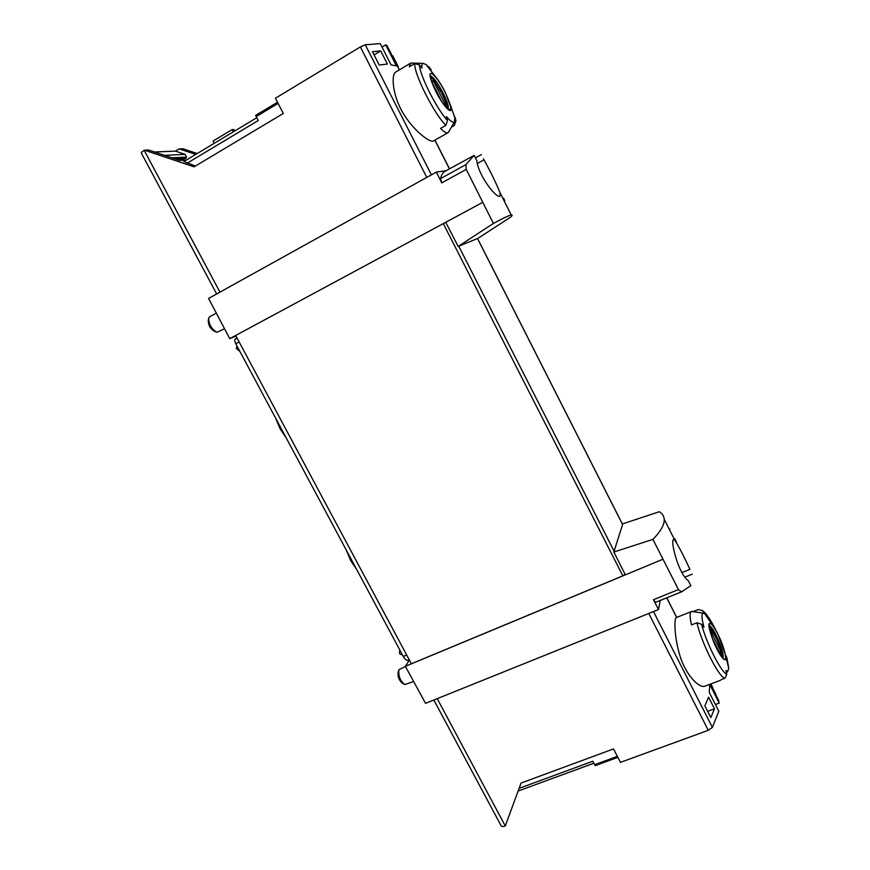 <?xml version="1.0" encoding="UTF-8"?>
<svg xmlns="http://www.w3.org/2000/svg" width="870" height="870" viewBox="0 0 870 870"><rect width="100%" height="100%" fill="white"/><g stroke="black" fill="none" stroke-linecap="round" stroke-linejoin="round"><path stroke-width="1.3" d="M652.935 539.367C660.852 531.211 664.604 524.49 664.212 519.205C663.962 516.095 662.342 513.594 659.373 511.701L622.811 523.816L613.839 552.037L652.935 539.367L678.426 589.577L653.468 599.702L658.525 609.544L425.55 703.351L405.355 666.333L662.755 559.312M689.149 567.675L689.899 569.339C683.385 555.223 678.306 545.457 674.685 540.031L673.641 539.552C670.03 539.639 678.045 573.417 688.377 580.768L690.856 585.673L681.514 591.839L678.426 589.577M676.479 542.053L674.87 538.845M493.399 223.459L458.153 246.427L478.011 238.315L511.06 216.837C512.419 215.412 512.473 214.792 511.234 214.999C509.091 215.358 503.143 218.185 493.399 223.459L466.244 169.4L465.874 164.626L474.161 155.36L445.038 171.314C442.873 172.51 441.34 174.957 440.448 178.665L441.753 182.885L436.327 172.108L208.572 298.443L229.745 338.647L236.009 336.103M474.161 155.36L476.847 160.689C478.326 175.751 496.857 199.11 499.956 196.131L500.076 192.825C496.389 183.635 491.017 172.63 483.981 159.819L483.459 158.764M504.763 200.557L503.86 198.751M617.841 757.357L595.232 765.643L592.84 761.217L519.14 788.34M712.486 687.713L715.183 693.542M714.498 708.789L710.823 717.554L704.852 705.798L708.593 697.164L714.498 708.789L707.658 711.323M185.462 160.102L179.677 160.439L148.618 150.021L144.463 150.173L194.075 166.833L283.326 113.459L275.409 98.234L360.354 46.915L365.259 44.772L380.266 43.609L391.087 64.945L396.383 65.87L385.736 44.859L386.943 45.534L399.286 69.894M448.909 131.511L448.006 132.719L433.336 140.994C430.237 142.941 414.218 131.522 403.191 113.35C392.316 95.167 391.021 74.537 395.752 72.003L410.542 63.238L412.032 63.097M392.5 55.952L398.678 68.697M392.751 55.8L398.123 66.403M372.447 51.711L379.233 65.054L387.378 64.065L380.701 50.895L372.447 51.711M382.028 47.078L385.736 44.859M715.26 692.955L719.218 703.112L715.401 704.526M164.517 155.349L185.147 154.371L186.474 157.089L185.984 158.34L182.026 159.275L181.46 160.341M154.501 151.989L175.468 151.13L185.147 154.371M448.006 132.719C446.549 133.491 444.059 132.044 440.535 128.412L445.853 125.4L447.506 120.538L446.364 116.493C450.421 121.256 453.118 123.051 454.455 121.876L454.847 116.808L455.956 120.734L454.336 125.465L451.443 127.096M434.652 75.668C438.121 79.67 441.666 85.227 445.299 92.34L451.084 107.934C452.128 115.449 443.221 106.086 435.935 91.698C428.442 75.309 428.018 69.97 434.652 75.668L426.18 64.619L423.037 63.347C421.939 63.651 421.58 65.25 421.983 68.143L419.427 64.869L414.685 63.662L409.389 66.783L410.542 63.238M430.291 69.698L431.194 69.817L428.703 66.642M426.18 64.619L431.194 69.817M676.186 617.646C674.239 618.135 674.011 636.557 679.959 655.762C685.658 675.033 699.35 688.529 704.7 686.212M721.317 679.6L724.928 678.241L726.82 674.272L725.885 670.716L727.885 671.02L726.461 672.869M693.129 611.61L698.316 609.544L702.536 610.631L705.168 613.926L703.351 613.187C701.35 613.687 701.557 618.385 703.971 627.281L701.59 624.258L696.935 622.779L691.498 624.921C689.66 616.895 689.66 612.426 691.498 611.512L692.792 611.556M726.493 656.263L726.058 656.937M726.939 657.861L728.734 668.258L727.885 671.02M712.758 687.615L710.888 683.929M715.401 693.466L710.627 684.027M719.218 703.112L709.8 684.527L709.257 692.411L718.805 711.247L712.389 727.396L708.267 730.311L620.451 762.359L613.47 748.929L521.043 783.065L505.274 825.978C502.882 826.772 501.468 826.652 501.044 825.619L433.858 700.002M144.463 150.173L144.181 150.347C141.93 151.772 140.994 152.718 141.386 153.196L216.663 293.951M175.468 151.13L179.187 148.879L182.874 148.748L196.685 153.359M446.125 170.716L436.327 172.108M482.546 202.46L229.745 338.647M456.043 165.387L454.803 165.909M445.734 222.296L458.153 246.427M613.839 552.037L625.356 574.863M443.298 223.612L235.672 335.472L411.379 663.766L622.844 575.842L443.298 223.612L445.766 222.361M692.313 574.124L685.027 577.104M653.468 599.702L655.61 602.334L682.558 591.437M658.525 609.544L660.221 600.485M407.91 660.145L408.552 661.33L405.355 666.333M625.149 574.472L622.844 575.842M689.899 569.339L682.004 572.58M483.981 159.819L477.412 163.44M481.371 154.632L475.444 157.905M183.972 161.57L195.424 166.04M249.69 121.963L184.299 161.298M179.187 148.879L195.217 154.24M277.497 102.236L255.66 115.395L258.249 120.528L187.104 163.245M234.454 130.63L233.91 129.576L232.127 129.586L233.106 131.435M213.955 142.963L212.987 141.114L232.127 129.586M717.793 633.773L725.689 655.665C727.309 665.148 720.11 657.307 713.922 642.582C707.582 625.65 707.223 619.94 712.845 625.432L717.793 633.773M716.88 648.705L722.307 657.546C728.538 665.322 725.123 648.215 717.783 634.002C712.073 623.355 709.159 620.799 709.061 626.335C709.887 632.207 712.486 639.657 716.88 648.705M435.848 91.241C439.85 98.995 443.58 104.672 447.039 108.282C452.52 112.208 451.889 106.89 445.157 92.318C437.958 77.702 428.203 67.534 430.411 77.289C431.194 80.888 432.999 85.532 435.848 91.241M709.083 626.509L715.553 636.764C718.326 642.408 720.164 647.421 721.056 651.782L722.198 657.415M719.109 651.771L720.762 651.141L709.866 629.532M720.762 651.141L720.577 654.686L712.399 638.471M711.268 628.956L715.227 635.709C718.62 642.636 720.871 648.792 721.969 654.164M430.346 76.951L433.445 79.746L441.873 93.362L446.636 104.356L447.289 108.511M445.288 105.705L445.636 105.107L433.543 81.084L431.324 80.616M431.542 81.269L441.677 101.366M433.445 79.746L442.243 93.677L446.636 104.356M431.922 82.03L433.543 81.084M374.056 54.875L380.701 50.895M503.556 198.186L502.947 198.512M674.946 539.052L674.326 539.313M669.911 528.982L669.269 529.254M413.642 681.514L404.767 684.581C400.113 680.742 398.155 675.783 398.917 669.726L405.42 666.453M403.865 684.07L402.571 683.363C399.058 680.46 397.59 676.729 398.155 672.162L398.601 670.737M224.547 328.773L216.837 332.296C211.432 329.001 208.713 324.238 208.68 318.007L209.779 316.745M215.738 331.851L214.411 331.307C210.333 328.838 208.289 325.249 208.267 320.541L208.495 319.149M235.324 339.082L237.097 338.125L235.324 339.082C234.476 339.811 234.639 341.388 235.803 343.78L403.267 656.458C404.898 659.297 406.377 660.558 407.704 660.232L409.161 659.623M239.892 351.404L236.303 348.511L237.031 346.075M402.429 654.882L400.015 654.055L399.504 653.109L399.743 649.857M236.944 338.202L235.857 336.168M365.259 44.772L431.4 174.837M389.303 49.971L390.902 53.124M398.764 68.654L399.363 69.839M434.946 140.092L449.507 168.834M617.33 756.367L594.656 764.697M445.853 125.4C433.869 113.372 414.272 74.613 414.685 63.662M724.928 678.241C719.044 677.676 701.503 642.984 696.935 622.779M676.719 617.395L666.801 597.82M712.389 727.396L653.49 611.577M144.181 150.347L219.947 292.124M360.354 46.915L426.778 177.404M466.244 169.4L441.753 182.885M614.1 551.21L458.729 246.188M622.583 524.534L477.51 238.521M681.514 591.839L655.61 602.334M708.267 730.311L648.781 613.47M505.274 825.978L437.229 698.654M465.874 164.626L440.448 178.665M278.095 103.399L256.193 116.591M702.851 610.979L703.884 611.73C707.147 614.709 711.084 620.745 715.695 629.858M726.82 674.272C721.23 672.543 706.157 642.712 701.59 624.258M709.028 625.345C710.681 625.911 713.041 629.195 716.13 635.198C721.545 646.704 723.84 654.403 723.014 658.296M447.506 120.538C436.642 108.87 419.808 75.549 419.427 64.869M430.215 75.799C433.303 76.832 437.643 82.628 443.211 93.188C447.332 101.627 448.974 106.977 448.148 109.228M171.945 157.84L186.474 157.089M175.185 158.938L185.984 158.34M177.023 159.547L182.026 159.275M239.163 341.986L235.803 343.78M406.692 655.023L403.267 656.458M285.229 436.055L280.325 428.431L276.627 420.003M355.786 567.805L351.088 560.541L347.413 552.156M674.685 540.031L664.212 519.205M511.234 214.999L500.087 192.825M434.859 140.135L449.42 168.889M454.455 121.876L448.365 132.436M423.037 63.347L410.966 63.064M691.498 611.512L676.175 617.613M720.534 680.286L704.722 686.256M703.351 613.187L691.878 611.414M718.848 700.774L710.409 684.103M676.632 617.439L666.714 597.853M622.605 524.469L477.554 238.5M518.172 791.026L593.884 763.207M183.766 161.624L256.78 117.7M712.845 625.432L702.536 610.631M728.734 668.258L725.689 655.665M723.144 658.449L722.307 657.546M709.006 625.149L709.061 626.335M455.075 118.505L450.584 105.411M448.235 109.326L447.039 108.282M430.171 75.668L430.411 77.289M216.315 313.135L209.55 316.854M275.681 418.242L279.955 428.573L286.11 437.697M346.39 550.242L350.664 560.584L356.548 569.219"/></g></svg>
